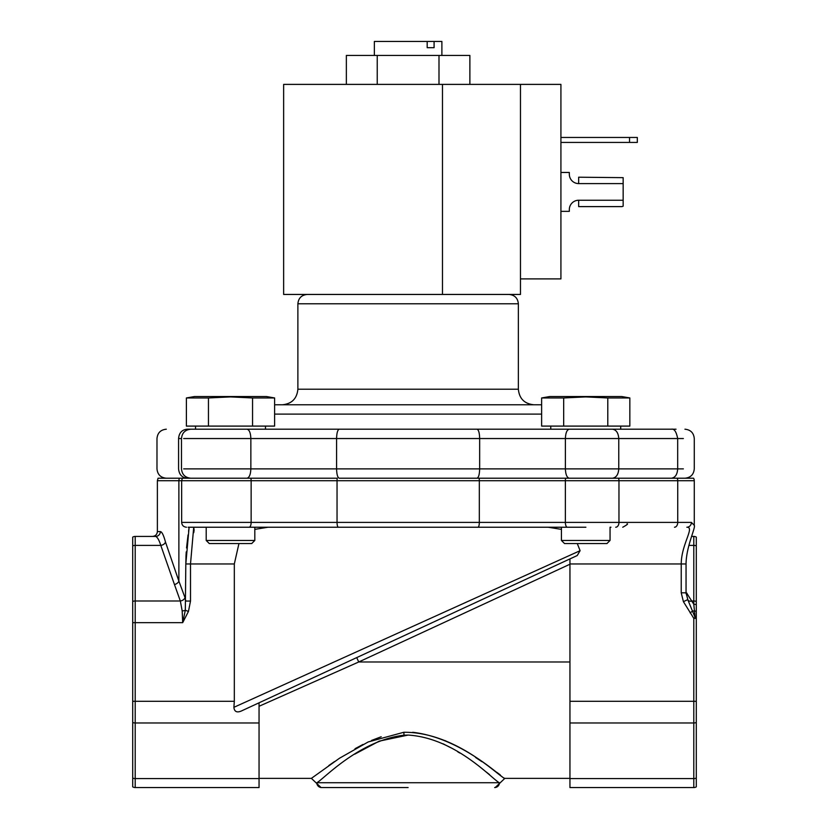 <?xml version="1.0" encoding="UTF-8"?>
<svg xmlns="http://www.w3.org/2000/svg" width="829" height="829" viewBox="0 0 829 829"><rect width="100%" height="100%" fill="white"/><g stroke="black" fill="none" stroke-linecap="round" stroke-linejoin="round"><path stroke-width="1.24" d="M477.007 478.219C478.602 477.628 479.494 474.509 479.659 468.882L336.584 468.882C336.75 474.509 337.641 477.628 339.237 478.219L677.262 478.219A4.819 3.254 90 0 1 677.728 480.706L565.368 480.706L565.368 522.405L251.146 522.405L251.146 480.706L157.375 480.706L158.059 478.219L337.237 478.219A4.819 1.368 90 0 0 337.04 480.706L337.04 522.405A4.819 1.368 -90 0 0 338.408 527.234L188.121 527.234L193.717 527.234L194.11 530.042M541.627 404.78L274.617 404.78M187.116 478.219C181.965 477.628 179.126 474.509 178.577 468.882L178.577 438.541C149.821 438.541 149.821 438.541 178.577 438.541C179.085 432.873 181.934 429.754 187.116 429.204L477.007 429.204L265.477 429.204L265.477 426.096M183.665 438.541L479.659 438.541C479.504 432.873 478.623 429.754 477.007 429.204L676.039 429.204M408.117 787.55L321.59 787.55A4.819 4.798 90 0 1 316.792 782.731L499.441 782.731A4.819 4.798 90 0 1 494.654 787.55L494.654 787.55M585.896 527.234L338.408 527.234M686.049 592.124L693.8 604.279L695.096 617.491L687.759 599.626L683.407 601.667L681.231 592.818L686.049 592.818L686.049 563.958C686.225 546.28 695.956 527.254 694.277 525.317L694.277 480.706A4.819 4.819 0 0 0 693.583 478.219L677.262 478.219M696.287 758.535L696.287 618.351L693.8 618.351L695.096 617.491L696.287 617.584L696.287 618.351M354.708 754.183L379.216 741.136L408.117 735.064L404.034 735.188C358.667 740.484 322.512 780.255 316.792 782.731M694.277 525.317L691.396 522.405A4.819 4.549 -90 0 1 686.847 527.234C695.106 526.892 681.314 544.176 681.231 563.958L569.948 563.958L569.948 558.912L577.222 555.544L580.103 550.684L233.892 707.324L234.317 701.293L135.2 701.293L135.2 622.662L132.713 622.662L132.713 537.109A4.819 4.819 0 0 1 135.2 536.415L155.593 536.415C151.541 536.415 151.541 536.415 155.593 536.415L135.2 536.415L135.2 545.389L160.795 545.389C159.106 540.042 157.365 537.047 155.593 536.415A4.819 4.767 -90 0 0 160.36 531.586C161.924 531.741 163.624 535.213 165.468 541.979L165.417 541.814M561.43 529.379L548.249 527.234L559.388 527.234L302.326 527.234M255.705 527.234L267.995 527.234L254.814 529.379M238.949 543.565L234.317 563.958L234.317 701.293M230.659 527.234L253.259 527.234M184.991 597.585L185.82 601.056L190.504 601.056L190.504 563.958L193.717 527.234L189.116 527.234L185.82 563.958L185.313 610.258L182.701 622.662L182.183 610.932L180.339 600.994A4.819 3.347 164.6 0 0 184.991 597.585L178.877 581.129A4.819 3.254 156.1 0 1 174.463 584.538L160.795 545.389A4.819 3.357 165.4 0 0 165.468 541.979L178.877 581.129L178.877 480.706A4.819 4.414 90 0 1 179.51 478.219M164.339 538.104L164.152 537.575M162.173 533.171L161.738 532.55M687.054 593.409A4.819 2.974 -38.4 0 1 686.091 593.699M696.287 565.43L696.287 601.481A4.819 3.409 180 0 0 693.8 600.994L693.8 604.279A4.819 2.891 180 0 1 696.287 604.693L696.287 537.109A4.819 4.819 0 0 0 693.8 536.415L693.8 600.994L692.111 600.994A4.819 3.171 -29 0 1 687.997 600.082M693.8 536.415L691.718 536.415M194.079 530.301L193.748 532.695M234.317 563.958L185.82 563.958L186.007 555.824M186.007 555.731L186.235 551.865M186.535 547.969L188.048 534.964M188.577 531.265L188.939 528.581M210.659 527.234L221.695 527.234M610.942 527.234L610.051 527.234L610.051 540.456L561.43 540.456L561.43 527.234M618.496 478.219A4.819 3.254 90 0 1 618.962 480.706L618.962 522.405L565.368 522.405A4.819 2.021 -90 0 0 567.388 527.234L576.932 527.234M696.287 604.693L696.287 661.977M174.463 584.538L180.339 600.994L135.2 600.994L135.2 622.662L182.701 622.662L188.452 611.439L190.504 601.056M193.717 527.234L204.162 527.234M132.713 778.079A4.819 3.409 0 0 0 135.2 778.576L135.2 787.55A4.819 4.819 0 0 1 132.713 786.856L132.713 622.662M687.894 599.916L686.049 592.818M569.948 563.958L569.948 787.55L693.8 787.55A4.819 4.819 0 0 0 696.287 786.856L696.287 722.484A4.819 3.409 180 0 1 693.8 722.971L693.8 618.351L683.407 601.667M580.103 550.684L577.285 543.565M577.222 555.544L241.146 711.095C236.773 712.857 234.348 711.603 233.892 707.324M499.441 782.731L499.441 782.731C493.328 780.39 456.219 738.028 408.117 735.064M443.163 743.841L450.313 747.499M457.701 751.779L459.639 752.981M486.333 772.058L489.473 774.555M135.2 787.55L259.052 787.55L259.052 702.805L569.948 558.912M241.146 711.095L259.052 702.805M333.31 673.283L358.739 661.977L356.708 657.604M311.911 777.985L339.507 758.234L368.18 741.955L403.816 732.276C456.81 731.924 500.509 778.141 504.706 778.276C506.364 782.379 464.053 738.224 412.676 732.287M500.27 774.908L496.789 772.317M481.815 761.633L475.525 757.437M453.473 744.566L444.935 740.556M381.185 736.763L371.485 740.473M362.967 744.463L355.009 748.722M334.481 761.602L328.792 765.55M569.948 661.977L358.739 661.977L259.052 706.277L259.052 750.753M560.922 137.459L629.543 137.459L629.543 142.433L560.922 142.433M629.543 137.459L637.314 137.459L637.314 142.433L637.314 137.459M629.543 142.433L637.314 142.433M560.922 278.896L560.922 84.392L520.467 84.392L520.467 278.896L560.922 278.896M520.467 278.896L520.467 294.45L283.642 294.45L283.642 84.392L520.467 84.392M569.326 174.256A9.337 9.337 0 0 0 578.663 183.592L578.663 177.209L623.159 177.655L623.159 183.592L578.663 183.592A9.337 9.337 0 0 1 569.326 174.256L569.326 172.463L560.922 172.463M560.922 211.364L569.326 211.364L569.326 209.582A9.337 9.337 0 0 1 578.663 200.245L623.159 200.245L623.159 183.592M623.159 200.245L623.159 206.172L621.978 206.618L578.663 206.618L578.663 200.245A9.337 9.337 0 0 0 569.326 209.582M578.663 177.209L623.159 177.655M441.888 55.45L441.888 41.45L434.085 41.45L434.085 47.678L427.184 47.678L427.184 41.45L374.356 41.45L374.356 55.45M427.184 41.45L434.085 41.45M434.085 47.678L427.184 47.678M629.843 426.096L629.843 397.961L621.719 396.531L549.751 396.531L541.627 397.961L541.627 426.096L629.843 426.096L629.843 397.961L607.792 397.961L585.74 396.915L607.792 397.961L585.74 396.915L563.679 397.961L563.679 426.096M254.814 540.456L251.705 543.565L209.302 543.565L206.193 540.456L254.814 540.456L254.814 527.234M274.617 397.961L266.482 396.531L194.525 396.531L186.39 397.961L186.39 426.096L274.617 426.096L274.617 397.961L252.555 397.961L230.503 396.915L252.555 397.961L252.555 426.096M195.53 426.096L195.53 429.204L230.503 429.204M252.555 397.961L230.503 396.915L208.452 397.961L208.452 426.096M208.452 397.961L186.39 397.961M561.43 540.456L564.539 543.565L606.942 543.565L610.051 540.456M585.74 429.204L612.476 429.204C616.258 429.795 618.361 432.914 618.766 438.541L618.766 468.882L479.659 468.882L479.659 438.541L565.388 438.541L565.388 468.882C565.637 474.509 566.922 477.628 569.264 478.219M607.792 397.961L607.792 426.096M563.679 397.961L541.627 397.961L563.679 397.961L585.74 396.915M377.236 84.392L377.236 55.45L469.877 55.45L469.877 84.392M346.356 84.392L346.356 55.45L377.236 55.45M438.997 84.392L438.997 55.45M339.237 429.204C337.641 429.795 336.75 432.914 336.584 438.541L336.584 468.882L183.665 468.882M307.217 294.45C301.549 295.01 298.44 298.129 297.88 303.787L518.363 303.787L518.363 389.215C519.286 398.666 524.477 403.847 533.928 404.78M541.627 414.106L274.617 414.106M297.88 303.787L297.88 389.215L518.363 389.215M178.577 468.882C149.821 468.882 149.821 468.882 178.577 468.882M247.001 478.219C249.322 477.628 250.607 474.509 250.855 468.882L250.855 438.541C250.627 432.873 249.342 429.754 247.001 429.204M612.476 478.219C616.258 477.628 618.361 474.509 618.766 468.882L677.676 468.882C677.303 474.551 675.21 477.659 671.386 478.219M683.376 468.882L677.676 468.882L677.676 438.541L683.376 438.541M178.577 438.541L181.489 438.541L181.489 468.882C182.048 474.551 185.157 477.659 190.825 478.219M569.243 429.204C566.912 429.795 565.637 432.914 565.388 438.541L677.676 438.541C676.319 431.66 674.226 428.541 671.386 429.204M694.277 480.706L677.728 480.706L677.728 522.405L618.962 522.405A4.819 3.254 -90 0 1 615.709 527.234M479.131 478.219A4.819 1.368 90 0 1 479.328 480.706L565.368 480.706A4.819 2.021 90 0 1 565.658 478.219M250.855 478.219A4.819 2.021 90 0 1 251.146 480.706L479.328 480.706L479.328 522.405A4.819 1.368 -90 0 1 477.96 527.234M249.125 527.234A4.819 2.021 -90 0 0 251.146 522.405L181.644 522.405L181.644 480.706L182.339 478.219M152.546 536.415C155.469 536.114 157.075 534.508 157.375 531.586L160.36 531.586M696.287 545.876A4.819 3.409 180 0 0 693.8 545.389L688.92 545.389M132.713 601.481A4.819 3.409 0 0 1 135.2 600.994L135.2 545.389A4.819 3.409 0 0 0 132.713 545.876M188.452 611.439L185.313 610.258A4.819 1.845 -4.8 0 1 182.183 610.932M674.474 527.234A4.819 3.254 -90 0 0 677.728 522.405L691.396 522.405M696.287 611.263A4.819 1.969 180 0 0 694.723 611.025A4.819 1.824 -8.7 0 1 692.868 610.952L690.08 612.818M132.713 701.293L135.2 701.293L135.2 722.971L259.052 722.971M686.049 563.958L681.231 563.958L681.231 592.818M259.052 778.576L135.2 778.576L135.2 722.971A4.819 3.409 0 0 1 132.713 722.484M696.287 701.293L569.948 701.293M696.287 778.079A4.819 3.409 180 0 1 693.8 778.576L693.8 722.971L569.948 722.971M693.8 787.55L693.8 778.576L569.948 778.576M358.739 661.977L569.948 564.228M403.816 732.276L404.034 735.188M442.479 294.45L442.479 84.392M166.318 429.204C160.65 429.764 157.541 432.873 156.982 438.541L156.982 468.882C157.541 474.551 160.65 477.659 166.318 478.219M684.941 429.204C690.609 429.764 693.718 432.873 694.277 438.541L694.277 468.882C693.718 474.551 690.609 477.659 684.941 478.219M181.489 438.541C182.048 432.873 185.157 429.764 190.825 429.204M518.363 303.787C517.804 298.129 514.695 295.01 509.027 294.45M297.88 389.215C296.948 398.666 291.767 403.847 282.316 404.78M157.375 531.586L157.375 480.706M181.644 522.405C181.934 525.327 183.551 526.933 186.473 527.234M622.745 527.234C626.911 524.933 628.351 523.793 627.056 523.814M688.205 600.517L687.769 599.616M569.948 778.369L504.83 778.369L495.193 787.55M259.052 778.369L311.414 778.369L321.051 787.55M620.703 429.204L620.703 426.096L620.703 429.204M206.193 540.456L206.193 527.234M621.719 396.531L629.843 397.961M550.767 429.204L550.767 426.096"/></g></svg>

